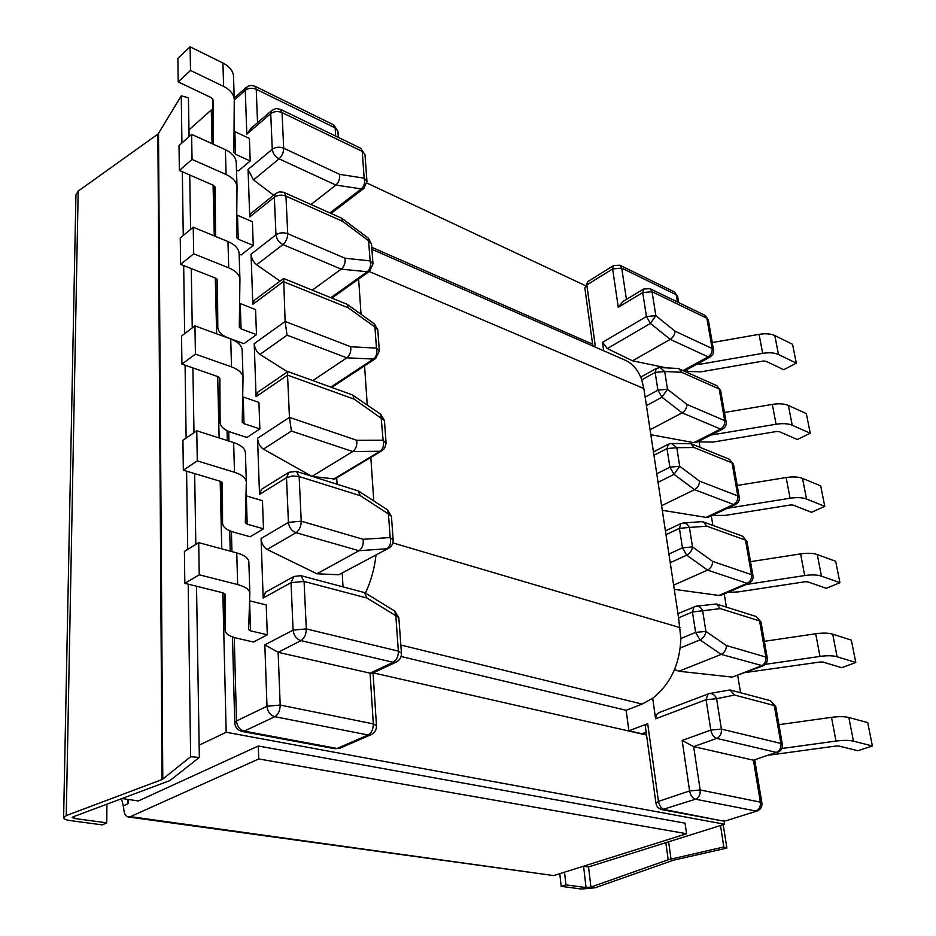 <?xml version="1.0" encoding="UTF-8"?>
<svg xmlns="http://www.w3.org/2000/svg" width="936" height="936" viewBox="0 0 936 936"><rect width="100%" height="100%" fill="white"/><g stroke="black" fill="none" stroke-linecap="round" stroke-linejoin="round"><path stroke-width="1.4" d="M723.235 824.663L726.874 848.086L723.82 846.975L720.509 825.517M686.603 833.73L258.734 758.944L258.313 746.004L685.07 823.177L686.603 833.73L553.738 875.581L130.408 816.637L258.734 758.944M121.504 798.724L123.692 807.663C123.833 813.103 125.342 816.215 128.232 816.976L553.738 875.581M559.786 873.686L561.179 886.322L581.303 889.024L595.144 887.773L673.522 860.184L726.874 848.086M190.64 756.733L162.326 779.419L66.257 815.572L63.613 817.772C63.835 819.035 65.941 819.959 69.931 820.544L102.27 824.873L106.762 822.838L74.377 818.473L72.283 817.549L72.903 816.929L169.837 780.612L199.345 757.435L190.64 756.733L188.194 584.169M564.513 872.188L565.929 884.859L586.053 887.585L590.674 887.164L668.21 859.751L665.835 842.681M128.185 799.449L128.185 803.615L123.692 805.674M128.232 816.976L130.408 816.637M122.008 798.537L138.376 800.935L258.313 746.004M723.82 846.975L668.21 859.751M106.915 804.188L106.762 822.838M127.39 799.332L128.185 803.615M63.613 817.772L75.933 194.922L78.179 191.119L158.125 133.942L181.268 95.823L188.44 97.812L189.084 136.621M187.703 549.397L186.592 471.182M186.124 438.095L185.082 365.192M184.638 333.661L183.678 265.578M183.245 235.462L182.344 171.779M181.935 142.986L181.268 95.823M189.727 174.985L190.616 229.379M191.272 268.562L192.254 327.881M192.91 367.918L193.986 432.689M194.653 473.604L195.823 544.424M196.513 586.24L199.345 757.435M561.179 886.322L565.929 884.859M212.098 143.676L211.29 109.945L188.978 129.882M199.146 745.15L226.173 732.268L222.838 592.78M221.785 548.87L220.171 481.256M219.129 437.931L217.667 376.529M216.637 333.824L215.303 278.015M214.297 235.919L213.08 185.164M724.113 821.071L724.604 824.23L588.416 866.97L583.409 866.233M585 285.445L366.924 183.035M212.788 110.647L211.29 109.945M401.076 656.51L626.149 710.295L628.887 730.782L641.92 733.754L646.214 732.689M724.604 824.23L226.173 732.268M646.542 735.041L373.288 672.867M592.605 344.191L371.767 247.279M650.087 429.764L682.11 412.846C685.222 410.845 686.837 408.061 686.954 404.469L724.686 420.615C724.99 424.289 723.61 427.108 720.556 429.051L722.58 429.109C725.33 427.506 726.511 425.143 726.137 422.031L724.686 420.615L719.187 389.013L720.626 390.476L726.137 422.031M722.58 429.109L696.583 442.354L693.857 442.67L650.836 434.702M330.829 387.106L373.452 359.061C376.529 356.499 377.524 352.849 376.459 348.11L374.938 327.003L348.204 307.804L347.174 304.329L283.643 278.483L285.129 321.469L287.059 335.17L259.939 354.393C256.604 351.854 254.697 348.286 254.206 343.676L256.078 396.653L257.669 392.254L287.902 371.569L352.392 394.91L380.87 414.379L383.116 440.189L386.088 443.477L384.45 448.496L381.982 450.731L380.016 451.257C383.187 448.8 384.216 445.115 383.116 440.189L356.745 440.283C357.295 445.279 355.961 449.034 352.732 451.538L312.074 476.342M254.206 343.676L285.129 321.469L350.707 346.741C351.246 351.526 349.947 355.224 346.823 357.821L312.811 380.589M259.939 354.393L287.504 371.791M246.811 134.129L250.93 128.384L271.92 110.354L270.726 113.63L246.811 134.129L245.267 90.312C248.473 88.007 252.135 87.656 256.242 89.283L257.54 122.698M331.098 213.431L363.893 188.37L361.355 188.896C364.244 186.17 365.18 182.59 364.174 178.179L339.592 174.33L283.702 148.204L282.029 112.577C277.84 110.939 274.072 111.29 270.726 113.63L272.271 149.269C275.652 146.964 279.466 146.613 283.702 148.204C283.596 152.428 282.04 155.973 279.068 158.851C275.102 156.628 272.844 153.434 272.271 149.269L248.063 169.451L253.504 179.911L273.663 195.191M339.592 174.33C340.084 178.729 338.855 182.309 335.919 185.082L311.033 204.469M256.628 264.783L282.953 244.577C278.893 242.447 276.565 239.195 275.98 234.819L251.047 254.194C251.527 258.593 253.387 262.115 256.628 264.783L280.063 281.104M312.32 290.113L341.219 269.135C344.249 266.444 345.513 262.805 344.998 258.219L287.726 233.719C283.374 232.233 279.454 232.596 275.98 234.819L274.342 197.203C277.781 194.945 281.654 194.583 285.96 196.115L287.726 233.719C287.609 238.165 286.018 241.78 282.953 244.577L341.219 269.135L367.24 271.732L369.638 271.183L331.894 298.058M251.047 254.194L252.814 304.317L283.339 281.607L348.204 307.804M283.561 278.495L254.147 300.444L252.814 304.317M626.149 710.295L642.131 704.083L652.708 698.244C670.492 684.029 679.887 664.115 680.87 638.492L678.588 617.854L643.839 388.557L641.733 379.852L655.142 372.399L657.903 390.16L661.974 397.203L646.425 405.627M248.063 169.451L249.736 216.941L274.342 197.203L275.746 193.506L250.86 213.513L249.736 216.941M371.522 243.968L368.363 238.2L370.165 260.898L372.984 263.94L371.522 243.968L368.714 240.891L342.623 221.341L341.757 218.252L283.62 192.254L279.197 191.903L275.746 193.506M340.002 748.18L334.889 748.73L340.002 748.18L371.03 734.713L368.105 734.982C371.569 732.947 373.3 729.249 373.324 723.891L370.071 673.171L278.132 652.298L300.924 640.633C296.384 639.042 293.775 635.544 293.097 630.115L291.037 582.648L304.071 581.443L300.865 575.652L293.939 576.471L291.037 582.648L263.168 598.01L261.074 538.516C261.6 543.617 263.624 547.279 267.134 549.479L316.906 573.78L338.774 574.762L388.604 548.274L338.774 574.762M396.267 662.056C399.836 660.161 401.556 657.201 401.439 653.164L398.373 651.128C398.385 656.405 396.63 660.126 393.12 662.314L370.071 673.171L372.54 673.218L396.267 662.056L393.12 662.314L300.924 640.633C304.411 638.305 306.201 634.397 306.306 628.91L293.097 630.115L264.829 644.845L278.132 652.298L280.192 705.054C280.051 710.646 278.273 714.519 274.833 716.695C270.258 715.256 267.637 711.781 266.994 706.27L280.192 705.054L373.324 723.891L376.483 725.716L373.066 672.972M343.009 586.872L342.225 573.312M293.939 576.471L265.485 592.242L263.168 598.01M316.906 573.78L358.991 550.719C362.326 548.332 363.706 544.53 363.133 539.288L390.16 537.556L393.155 539.92L391.435 516.391L388.452 513.969L390.16 537.556C391.295 542.669 390.218 546.402 386.954 548.742L358.991 550.719L296.022 532.689C291.623 530.934 289.084 527.495 288.428 522.37L261.074 538.516M381.982 450.731L334.866 478.998L312.519 476.482M256.078 396.653L287.539 375.149L287.808 371.58M333.333 479.279L380.016 451.257L352.732 451.538L291.412 431.04L289.446 417.374L287.539 375.149L354.089 399.122L352.86 395.179M291.412 431.04L263.425 449.14L311.559 476.178M336.691 477.91L337.065 484.228M263.425 449.14C260.009 446.753 258.055 443.149 257.54 438.294L259.518 494.395L261.436 489.364L288.896 472.294L286.498 477.688L292.477 475.944L299.146 476.529L301.24 521.188L363.133 539.288M777.664 752.368C781.197 750.871 782.753 748.203 782.356 744.366L780.893 743.453C781.267 747.794 779.746 750.789 776.307 752.404L753.422 760.196L693.658 746.635L682.157 740.458L689.598 790.932L700.175 789.972L760.371 802.14C760.734 806.539 759.213 809.511 755.808 811.032L695.495 799.204L662.068 809.675L722.569 820.942L726.067 820.755L757.06 810.985L726.067 820.755M602.491 342.354L607.3 348.566L632.525 360.805L670.223 339.37C673.253 337.311 674.833 334.561 674.961 331.145L712.144 348.531L706.879 318.263L708.306 319.82L704.913 315.315L706.879 318.263L652.041 291.716L642.716 292.582L643.722 288.99L623.154 301.38L618.275 307.265L642.716 292.582L646.448 316.532L602.491 342.354L603.685 350.789M618.275 307.265L612.624 268.936L586.825 285L595.167 345.115L593.272 346.226M687.118 369.65L687.609 372.657M684.169 371.112L710.237 356.955L713.033 354.019L713.653 350.626L708.306 319.82M666.689 367.906L632.525 360.805M698.946 441.16L699.964 447.326M711.29 515.841L712.881 525.4M724.207 593.904L726.394 607.125M737.72 675.581L740.563 692.745M781.888 748.496L835.988 741.066C843.277 740.119 849.104 740.154 853.445 741.16L872.387 745.98L857.867 750.742L838.867 746.027L835.988 746.015L769.673 755.083M778.916 724.675L831.507 717.339C838.75 716.391 844.529 716.449 848.858 717.514L867.73 722.592L872.387 745.98M764.384 641.312L815.701 633.754C822.767 632.783 828.43 632.923 832.701 634.175L851.35 640.142L855.797 662.489L841.71 667.696L822.955 662.068L820.123 662.021L745.805 672.469M765.344 664.338L819.983 656.405C827.096 655.434 832.794 655.551 837.088 656.768L855.797 662.489M750.485 561.659L800.596 553.901C807.499 552.895 813.056 553.117 817.268 554.545L835.684 561.319L839.931 582.695L826.266 588.299L807.733 581.853L804.96 581.759L738.387 591.891L727.658 592.418M746.226 584.485L804.691 575.546C811.641 574.552 817.222 574.751 821.457 576.143L839.931 582.695M737.194 485.456L786.146 477.524C792.897 476.506 798.35 476.798 802.503 478.378L820.697 485.878L824.768 506.341L811.477 512.308L793.19 505.112L790.464 504.984L725.412 515.362L712.097 515.455M727.424 508.26L790.066 498.233C796.852 497.227 802.339 497.496 806.516 499.04L824.768 506.341M697.285 364.069L699.952 364.256L762.664 353.352C769.158 352.322 774.435 352.708 778.495 354.533L796.302 363.145L783.736 369.708L765.905 361.237L763.273 361.039L701.087 371.814L687.422 371.487M712.273 342.564L759.073 334.339C765.519 333.298 770.773 333.707 774.821 335.568L792.57 344.331L796.302 363.145M724.464 412.495L772.317 404.399C778.916 403.369 784.263 403.72 788.369 405.452L806.341 413.618L810.237 433.228L797.32 439.51L779.255 431.648L776.576 431.484L712.998 442.073L699.052 441.85M810.237 433.228L792.207 425.236C788.089 423.552 782.707 423.212 776.073 424.242L710.915 435.053M720.626 390.476L716.953 385.761L719.187 389.013L681.689 372.317L679.033 368.819L677.57 368.445L660.044 367.567L664.7 371.51L655.142 372.399L656.3 368.433L640.704 377.138M722.569 820.942L664.314 809.523C661.319 808.54 659.377 805.826 658.464 801.391L655.949 803.217L645.255 725.716L647.689 723.68L628.887 730.782M659.096 712.6L656.37 714.589L655.61 718.813L706.083 699.683L710.81 730.057L682.157 740.458M652.708 698.244L655.61 718.813M674.587 669.439L678.892 671.252L732.268 677.114L762.945 665.87C766.256 664.338 767.707 661.752 767.321 658.137L761.015 622.03L756.183 616.52L716.461 603.989L720.369 608.622L692.429 611.968L695.612 632.385L680.87 638.492M706.879 526.207L703.451 521.995L701.579 521.703L683.537 522.908L687.059 524.043L689.423 527.436L706.879 526.207L745.489 540.119L746.951 541.359L742.564 536.152L745.489 540.119L751.503 574.657C751.842 578.647 750.391 581.537 747.15 583.339L748.894 583.339C751.994 581.771 753.351 579.279 752.965 575.839L746.951 541.359M752.965 575.839L751.503 574.657L712.647 561.424C712.553 565.367 710.857 568.257 707.558 570.106L673.627 585.152M677.945 613.642L696.08 606.189L716.461 603.989M732.268 677.114L761.389 665.894C764.724 664.186 766.21 661.237 765.859 657.072L726.406 645.536C726.336 649.678 724.593 652.626 721.2 654.393L678.892 671.252M674.271 589.364L718.883 595.448L721.235 595.167L748.894 583.339M662.29 510.307L706.095 517.374L708.646 517.082L735.45 504.504C738.364 502.913 739.627 500.491 739.253 497.215L733.496 464.244L729.495 459.307L732.046 462.887L693.997 447.513L690.99 443.687L671.545 443.465L676.775 447.689L693.997 447.513M739.253 497.215L737.802 495.904L699.508 481.151C699.403 484.906 697.753 487.75 694.547 489.68L661.588 505.709M754.779 760.161L761.892 802.971L760.371 802.14L753.422 760.196L776.307 752.404L716.707 738.387C713.747 737.275 711.781 734.503 710.81 730.057L721.399 729.097L780.893 743.453L774.294 705.545L734.514 695.038L730.057 689.949L709.207 693.564C712.553 693.225 715.01 694.945 716.59 698.724L706.083 699.683L708.025 693.904L709.207 693.564L658.593 712.764M358.851 491.224L387.609 509.921L388.452 513.969L360.325 495.706L358.266 490.92L296.408 471.393L288.896 472.294M366.924 598.034L304.071 581.443L306.306 628.91L398.373 651.128L395.811 615.689L366.924 598.034L364.443 592.582L300.865 575.652M249.608 600.807L266.222 604.937L267.298 634.772L253.516 642.026L236.808 638.188C229.577 636.445 225.705 633.894 225.178 630.548L225.166 594.29L223.096 592.851L184.825 583.327L199.263 574.809L237.639 584.567C245.232 586.615 249.304 589.469 249.83 593.108L248.637 629.589L250.544 630.852L267.298 634.772M246.016 495.811L262.466 500.701L263.472 528.805L250.134 536.749L233.895 532.233C226.863 530.174 223.096 527.272 222.569 523.516L222.429 482.953L220.416 481.326L183.327 470.2L197.285 460.886L234.48 472.27C241.839 474.669 245.794 477.898 246.32 481.97L245.337 522.756L247.198 524.183L263.472 528.805M242.705 396.817L258.921 402.398L259.869 428.922L246.94 437.475L231.145 432.35C224.312 430.022 220.639 426.804 220.124 422.686L219.855 378.413L217.901 376.611L181.923 364.092L195.425 354.112L231.508 366.9C238.657 369.58 242.506 373.148 243.032 377.594L242.225 422.101L244.039 423.692L259.869 428.922M239.628 303.346L255.575 309.559L256.476 334.62L243.933 343.688L228.548 338.036C221.891 335.474 218.31 331.976 217.807 327.553L217.444 280.051L215.537 278.097L180.601 264.373L193.694 253.808L228.712 267.825C235.661 270.761 239.405 274.611 239.932 279.373L239.3 327.132L241.055 328.864L256.476 334.62M236.749 214.952L252.404 221.715L253.258 245.443L241.078 254.966L239.136 254.171M234.047 131.215L249.397 138.481L250.216 160.98L238.376 170.902L236.48 170.048M224.429 593.365L224.441 600.268M248.859 562.302L248.847 561.764C248.309 557.996 244.284 555.036 236.749 552.895L198.701 542.658L184.404 551.409L184.825 583.327M198.701 542.658L199.263 574.809M221.82 481.993L221.879 494.98M245.419 453.141L245.396 452.556C244.869 448.379 240.95 445.045 233.637 442.576L196.759 430.782L182.929 440.283L183.327 470.2M196.759 430.782L197.285 460.886M219.34 377.43L219.457 395.764M242.178 350.579L242.155 349.935C241.628 345.396 237.814 341.745 230.724 338.996L194.945 325.845L181.549 336.001L181.923 364.092M194.945 325.845L195.425 354.112M217 279.057L217.187 302.106M239.136 254.007L239.113 253.317C238.586 248.473 234.866 244.553 227.974 241.546L193.225 227.226L180.262 237.943L180.601 264.373M193.225 227.226L193.694 253.808M214.777 186.346L215.034 213.548M236.258 162.934L236.235 162.209C235.708 157.096 232.093 152.931 225.389 149.713L191.611 134.374L179.033 145.56L179.361 170.481L213.314 185.258L215.163 187.329L215.596 236.445L215.023 213.291M191.611 134.374L192.055 159.424L179.361 170.481M236.516 237.253L237.019 186.791C236.48 181.748 232.842 177.653 226.091 174.494L192.055 159.424M253.258 245.443L238.235 239.206L236.527 237.358M250.216 160.98L235.579 154.323L233.895 152.381L234.257 99.368C233.731 94.091 230.174 89.774 223.599 86.428L190.511 70.434L178.191 81.912L211.208 97.601L213.01 99.789M213.01 99.883L213.455 144.296M212.671 98.806L212.987 129.683M233.544 76.892L233.52 76.132C232.994 70.785 229.472 66.421 222.944 63.028L190.102 46.8L177.887 58.383L178.191 81.912M190.102 46.8L190.511 70.434M361.039 314.297L358.628 279.022M367.24 405.031L364.56 365.812M373.792 500.935L370.82 457.435M624.37 359.845L625.412 360.301C632.935 363.882 638.375 370.399 641.733 379.852M365.426 593.085C371.065 580.987 374.587 568.316 375.991 555.083M590.932 887.082L588.545 866.923M586.053 887.585L583.573 866.256M74.377 818.473L74.412 816.344M162.022 779.548L157.88 134.141M66.257 815.572L78.179 191.119M162.794 779.138L158.512 133.474M671.018 858.955L668.62 841.803M681.689 372.317L664.7 371.51L667.508 389.271L657.903 390.16L645.138 397.133M686.954 404.469L667.508 389.271L661.974 397.203L682.11 412.846L720.556 429.051L693.857 442.67M287.059 335.17L346.823 357.821L373.452 359.061L375.664 358.511L379.349 350.953L377.805 329.893L374.459 323.938L374.938 327.003L377.805 329.893M350.707 346.741L376.459 348.11L379.349 350.953M333.661 124.839L254.861 86.206L256.242 89.283L335.158 127.893L337.919 131.227L333.661 124.839L335.158 127.893L335.685 136.106M253.504 179.911L279.068 158.851L335.919 185.082L361.355 188.896L329.952 212.917M344.998 258.219L370.165 260.898C371.194 265.473 370.223 269.077 367.24 271.732L330.888 297.648M342.623 221.341L285.96 196.115L284.228 192.5M360.629 148.216L364.993 154.674L360.629 148.216L280.531 109.337L282.029 112.577L362.244 151.41L364.174 178.179L366.947 181.397L363.893 188.37M234.281 100.058L245.267 90.312L247.42 86.486L251.082 85.375L254.861 86.206M264.829 644.845L266.994 706.27L236.492 720.931L234.737 722.814C235.182 727.412 237.639 730.279 242.073 731.449L244.214 731.133L337.077 748.461L368.105 734.982L274.833 716.695L244.214 731.133C239.663 729.752 237.089 726.359 236.492 720.931L234.246 637.521M231.952 551.596L231.403 531.437M228.981 441.09L228.723 431.461M259.518 494.395L286.498 477.688L288.428 522.37L301.24 521.188C301.135 526.383 299.391 530.221 296.022 532.689L267.134 549.479M360.325 495.706L299.146 476.529L296.408 471.393M386.065 442.81L384.439 420.556L354.089 399.122M257.54 438.294L289.446 417.374L356.745 440.283M653.948 455.294L666.994 448.59L669.895 467.181L656.756 473.791M678.588 617.854L692.429 611.968L694.138 606.715L696.08 606.189C699.11 606.048 701.31 607.663 702.679 611.021L705.919 631.437L695.612 632.385L699.964 639.896L680.273 647.969M734.514 695.038L716.59 698.724L721.399 729.097C721.738 733.59 720.17 736.69 716.707 738.387L693.658 746.635L700.175 789.972C700.491 794.524 698.935 797.601 695.495 799.204C692.511 798.186 690.546 795.424 689.598 790.932L658.464 801.391L647.689 723.68M674.961 331.145L655.843 315.666L646.448 316.532L650.426 323.435L670.223 339.37L708.107 356.85C711.079 354.838 712.425 352.065 712.144 348.531L713.571 350.041M683.034 370.609L708.107 356.85L710.237 356.955M704.913 315.315L650.122 288.721L652.041 291.716L655.843 315.666L650.426 323.435L607.3 348.566M835.988 741.066L831.507 717.339M853.445 741.16L848.858 717.514M819.983 656.405L815.701 633.754M837.088 656.768L832.701 634.175M804.691 575.546L800.596 553.901M821.457 576.143L817.268 554.545M790.066 498.233L786.146 477.524M806.516 499.04L802.503 478.378M699.952 364.256L699.695 362.747M762.664 353.352L759.073 334.339M778.495 354.533L774.821 335.568M776.073 424.242L772.317 404.399M792.207 425.236L788.369 405.452M613.606 265.531L612.624 268.936L621.726 268.094L619.924 265.216L613.606 265.531L587.855 281.607L584.848 288.054L587.855 281.607M641.92 733.754L646.144 732.174M677.407 301.965L676.213 294.746L674.365 291.915L619.924 265.216M626.43 299.403L621.726 268.094L676.213 294.746L677.664 296.361L674.365 291.915M770.398 700.69L775.757 706.528L770.398 700.69L730.057 689.949M699.508 481.151L679.723 466.268L669.895 467.181L674.049 474.365L658.055 482.356M665.987 534.678L679.419 528.36L682.449 547.829L668.912 554.053M683.537 522.908L680.928 523.575L679.419 528.36L689.423 527.436L692.511 546.905L712.647 561.424M670.223 562.688L686.708 555.177C690.043 553.316 691.973 550.555 692.511 546.905L682.449 547.829L686.708 555.177L707.558 570.106L747.15 583.339L718.883 595.448M762.945 665.87L721.2 654.393L699.964 639.896C703.404 638.13 705.393 635.31 705.919 631.437L726.406 645.536M767.321 658.137L765.859 657.072L759.552 620.907L720.369 608.622M761.015 622.03L756.183 616.52M733.496 464.244L732.046 462.887L737.802 495.904C738.118 499.742 736.702 502.597 733.555 504.469L735.45 504.504M671.545 443.465L668.327 444.237L666.994 448.59L676.775 447.689L679.723 466.268L674.049 474.365L694.547 489.68L733.555 504.469L706.095 517.374M395.811 615.689L398.853 617.83L394.723 611.032L395.811 615.689M249.596 600.9L250.544 630.852M236.749 552.895L237.639 584.567M224.429 600.081L225.166 630.244M246.308 495.904L247.198 524.183M233.637 442.576L234.48 472.27M221.867 494.77L222.557 523.165M243.196 397.016L244.039 423.692M230.724 338.996L231.508 366.9M219.457 395.542L220.112 422.311M240.259 303.65L241.055 328.864M227.974 241.546L228.712 267.825M217.175 301.86L217.796 327.144M225.389 149.713L226.091 174.494M237.487 215.35L238.235 239.206M234.866 131.719L235.579 154.323M222.944 63.028L223.599 86.428M212.987 129.414L213.338 144.249M369.193 271.498L643.839 388.557M680.062 627.647L392.886 542.915M642.131 704.083L400.842 645.033M337.919 131.227L338.317 137.381M331.683 387.422L375.664 358.511M347.174 304.329L374.459 323.938M341.757 218.252L368.363 238.2M369.638 271.183L372.984 263.94M364.993 154.674L366.947 181.397M280.531 109.337L276.05 108.553L271.92 110.354M234.211 98.058L246.379 87.247M234.737 722.814L232.467 636.925M230.209 551.129L229.683 530.759M227.308 440.552L227.038 430.689M242.073 731.449L334.889 748.73M384.439 420.556L380.87 414.379M655.949 803.217C656.639 806.668 658.675 808.821 662.068 809.675M660.044 367.567L656.3 368.433M716.953 385.761L679.033 368.819M678.705 302.597L677.664 296.361M650.122 288.721L643.722 288.99M592.862 346.051L584.848 288.054M782.356 744.366L775.757 706.528M665.414 530.911L680.928 523.575M742.564 536.152L703.451 521.995M729.495 459.307L690.99 443.687M653.445 451.912L668.327 444.237M757.06 810.985C760.652 809.546 762.267 806.879 761.892 802.971M391.435 516.391L387.609 509.921M388.604 548.274C391.774 546.39 393.295 543.605 393.155 539.92M401.439 653.164L398.853 617.83M365.169 592.921L394.723 611.032M371.03 734.713C374.739 732.876 376.553 729.869 376.483 725.716M248.847 561.764L249.83 593.108M245.396 452.556L246.32 481.97M242.155 349.935L243.032 377.594M239.113 253.317L239.932 279.373M236.235 162.209L237.019 186.791M233.52 76.132L234.257 99.368M371.92 249.304L625.412 360.301"/></g></svg>
